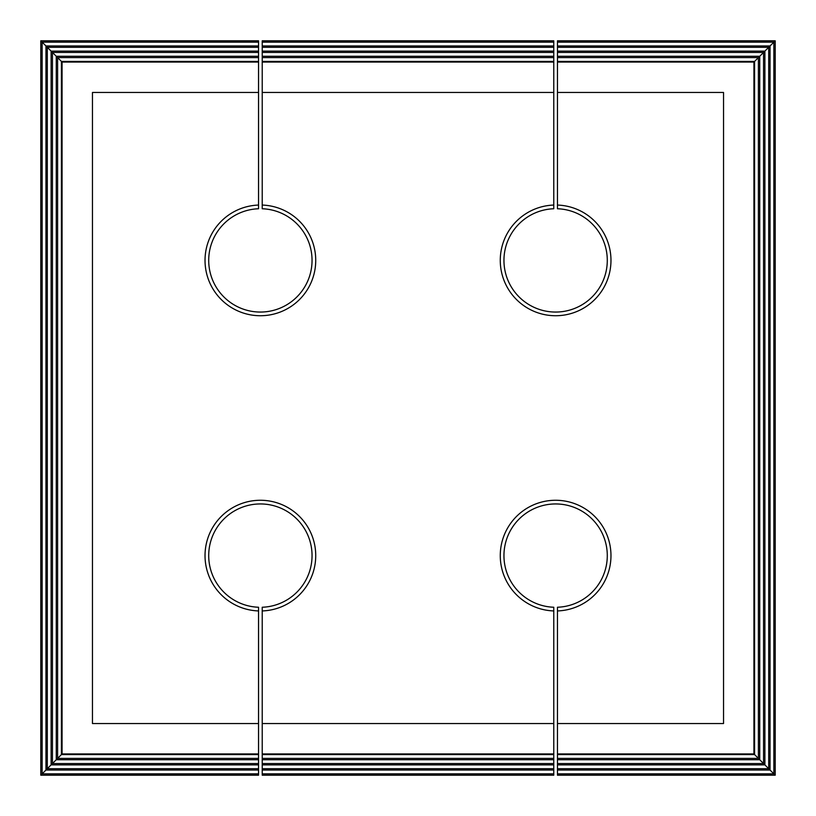 <?xml version="1.0" encoding="UTF-8"?>
<svg xmlns="http://www.w3.org/2000/svg" width="816" height="816" viewBox="0 0 816 816"><rect width="100%" height="100%" fill="white"/><g stroke="black" fill="none" stroke-linecap="round" stroke-linejoin="round"><path stroke-width="1.22" d="M553.768 42.136L553.768 40.8L262.232 40.8L262.232 42.136L553.768 42.136L553.768 62.067L262.232 62.067L262.232 205.061A55.355 55.355 0 0 1 308.009 288.589A55.355 55.355 0 0 1 212.752 288.589A55.355 55.355 0 0 1 258.539 205.061L258.539 92.463L92.463 92.463L92.463 723.537L258.539 723.537L258.539 610.939A55.355 55.355 0 0 1 212.752 527.411A55.355 55.355 0 0 1 308.009 527.411A55.355 55.355 0 0 1 262.232 610.939L262.232 723.537L553.768 723.537L553.768 610.939A55.355 55.355 0 0 1 507.991 527.411A55.355 55.355 0 0 1 603.248 527.411A55.355 55.355 0 0 1 557.461 610.939L557.461 723.537L723.537 723.537L723.537 92.463L557.461 92.463L557.461 205.061A55.355 55.355 0 0 1 603.248 288.589A55.355 55.355 0 0 1 507.991 288.589A55.355 55.355 0 0 1 553.768 205.061L553.768 92.463L262.232 92.463M557.461 42.136L557.461 45.961L770.039 45.961L775.2 40.8L557.461 40.8L557.461 42.136L773.864 42.136L773.864 773.864L557.461 773.864L557.461 723.537M262.232 42.136L262.232 47.287L553.768 47.287M557.461 45.961L557.461 47.287L768.713 47.287L768.713 768.713L557.461 768.713M262.232 47.287L262.232 52.448L553.768 52.448M557.461 47.287L557.461 52.448L763.552 52.448L763.552 763.552L557.461 763.552M262.232 52.448L262.232 57.599L553.768 57.599M557.461 52.448L557.461 57.599L758.401 57.599L758.401 758.401L557.461 758.401M553.768 62.067L553.768 92.463M557.461 753.933L753.933 753.933L753.933 62.067L557.461 62.067L557.461 92.463M262.232 45.961L553.768 45.961M557.461 51.112L764.888 51.112L770.039 45.961L770.039 770.039L557.461 770.039M262.232 51.112L553.768 51.112M557.461 56.273L759.727 56.273L764.888 51.112L764.888 764.888L775.2 775.2L775.2 40.8M262.232 56.273L553.768 56.273M557.461 57.599L557.461 61.424L754.576 61.424L759.727 56.273L759.727 759.727L764.888 764.888L557.461 764.888M262.232 57.599L262.232 61.424L553.768 61.424M262.232 61.424L262.232 62.067M557.461 61.424L557.461 62.067M753.933 62.067L754.576 61.424L754.576 754.576L759.727 759.727L557.461 759.727M258.539 773.864L42.136 773.864L40.8 775.2L258.539 775.2L258.539 770.039L45.961 770.039L42.136 773.864L42.136 42.136L258.539 42.136L258.539 92.463M258.539 770.039L258.539 768.713L47.287 768.713L45.961 770.039L45.961 45.961L258.539 45.961M553.768 773.864L262.232 773.864L262.232 775.2L553.768 775.2L553.768 770.039L262.232 770.039L262.232 753.933L553.768 753.933L553.768 723.537M553.768 770.039L553.768 768.713L262.232 768.713M262.232 773.864L262.232 770.039M258.539 768.713L258.539 764.888L51.112 764.888L47.287 768.713L47.287 47.287L258.539 47.287M553.768 768.713L553.768 764.888L262.232 764.888M258.539 764.888L258.539 763.552L52.448 763.552L51.112 764.888L51.112 51.112L40.8 40.8L40.8 775.2M553.768 764.888L553.768 763.552L262.232 763.552M258.539 763.552L258.539 759.727L56.273 759.727L52.448 763.552L52.448 52.448L258.539 52.448M553.768 763.552L553.768 759.727L262.232 759.727M258.539 759.727L258.539 758.401L57.599 758.401L56.273 759.727L56.273 56.273L51.112 51.112L258.539 51.112M553.768 759.727L553.768 758.401L262.232 758.401M258.539 758.401L258.539 754.576L61.424 754.576L57.599 758.401L57.599 57.599L258.539 57.599M553.768 758.401L553.768 754.576L262.232 754.576M258.539 62.067L62.067 62.067L62.067 753.933L258.539 753.933L258.539 723.537M258.539 754.576L258.539 753.933M62.067 753.933L61.424 754.576L61.424 61.424L56.273 56.273L258.539 56.273M553.768 754.576L553.768 753.933M258.539 42.136L258.539 40.8L40.8 40.8M557.461 773.864L557.461 775.2L775.2 775.2M62.067 62.067L61.424 61.424L258.539 61.424M753.933 753.933L754.576 754.576L557.461 754.576M262.232 753.933L262.232 723.537M553.768 610.939L553.768 607.247A51.663 51.663 0 0 1 511.183 529.258A51.663 51.663 0 0 1 600.056 529.258A51.663 51.663 0 0 1 557.461 607.247L557.461 610.939M553.768 205.061L553.768 208.753A51.663 51.663 0 0 0 511.183 286.742A51.663 51.663 0 0 0 600.056 286.742A51.663 51.663 0 0 0 557.461 208.753L557.461 205.061M262.232 610.939L262.232 607.247A51.663 51.663 0 0 0 304.817 529.258A51.663 51.663 0 0 0 215.944 529.258A51.663 51.663 0 0 0 258.539 607.247L258.539 610.939M258.539 205.061L258.539 208.753A51.663 51.663 0 0 0 215.944 286.742A51.663 51.663 0 0 0 304.817 286.742A51.663 51.663 0 0 0 262.232 208.753L262.232 205.061"/></g></svg>
